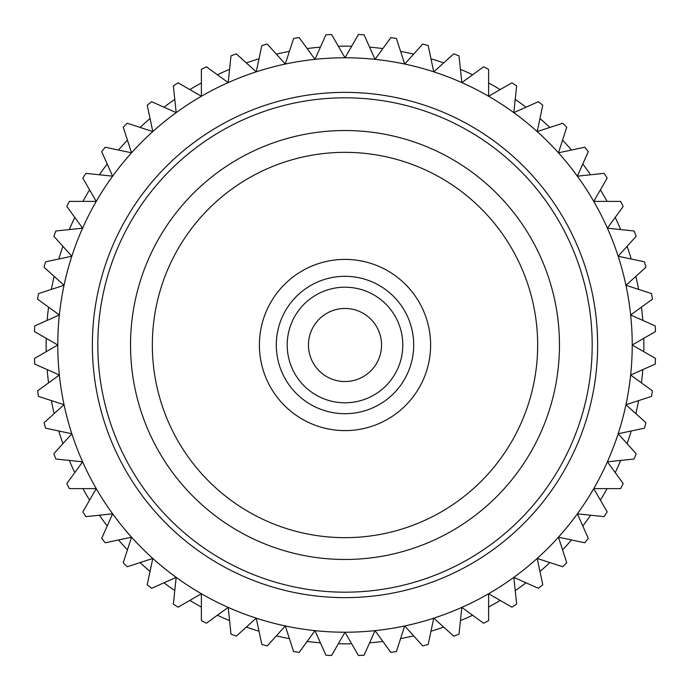 <?xml version="1.0" encoding="UTF-8"?>
<svg xmlns="http://www.w3.org/2000/svg" width="690" height="690" viewBox="0 0 690 690"><rect width="100%" height="100%" fill="white"/><g stroke="black" fill="none" stroke-linecap="round" stroke-linejoin="round"><path stroke-width="1.03" d="M413.698 345A68.698 68.698 0 0 0 345 276.302A68.698 68.698 0 0 0 276.302 345A68.698 68.698 0 0 0 345 413.698A68.698 68.698 0 0 0 413.698 345M259.397 345A85.603 85.603 0 0 0 345 430.603A85.603 85.603 0 0 0 430.603 345A85.603 85.603 0 0 0 345 259.397A85.603 85.603 0 0 0 259.397 345M57.779 345A287.221 287.221 0 0 1 345 57.779A287.221 287.221 0 0 1 632.221 345L655.5 358.438A310.793 310.793 0 0 1 655.207 364.087L630.651 375.024L652.395 390.825A310.793 310.793 0 0 1 651.507 396.414L625.951 404.72L645.918 422.703A310.793 310.793 0 0 1 644.46 428.171L618.162 433.76L636.154 453.727A310.793 310.793 0 0 1 634.119 459.014L607.39 461.826L623.191 483.569A310.793 310.793 0 0 1 620.62 488.615L593.745 488.615L607.183 511.885A310.793 310.793 0 0 1 604.095 516.638L577.366 513.826L588.303 538.381A310.793 310.793 0 0 1 584.741 542.78L558.452 537.191L566.757 562.755A310.793 310.793 0 0 1 562.755 566.757L537.191 558.452L542.78 584.741A310.793 310.793 0 0 1 538.381 588.303L513.826 577.366L516.638 604.095A310.793 310.793 0 0 1 511.885 607.183L488.615 593.745L488.615 620.62A310.793 310.793 0 0 1 483.569 623.191L461.826 607.39L459.014 634.119A310.793 310.793 0 0 1 453.727 636.154L433.76 618.162L428.171 644.46A310.793 310.793 0 0 1 422.703 645.918L404.72 625.951L396.414 651.507A310.793 310.793 0 0 1 390.825 652.395L375.024 630.651L364.087 655.207A310.793 310.793 0 0 1 358.438 655.5L345 632.221L331.562 655.5A310.793 310.793 0 0 1 325.913 655.207L314.976 630.651L299.175 652.395A310.793 310.793 0 0 1 293.586 651.507L285.281 625.951L267.297 645.918A310.793 310.793 0 0 1 261.829 644.46L256.24 618.162L236.273 636.154A310.793 310.793 0 0 1 230.986 634.119L228.174 607.39L206.431 623.191A310.793 310.793 0 0 1 201.385 620.62L201.385 593.745L178.115 607.183A310.793 310.793 0 0 1 173.363 604.095L176.174 577.366L151.619 588.303A310.793 310.793 0 0 1 147.22 584.741L152.809 558.452L127.245 566.757A310.793 310.793 0 0 1 123.243 562.755L131.549 537.191L105.26 542.78A310.793 310.793 0 0 1 101.697 538.381L112.634 513.826L85.905 516.638A310.793 310.793 0 0 1 82.817 511.885L96.255 488.615L69.38 488.615A310.793 310.793 0 0 1 66.809 483.569L82.61 461.826L55.881 459.014A310.793 310.793 0 0 1 53.846 453.727L71.838 433.76L45.54 428.171A310.793 310.793 0 0 1 44.082 422.703L64.049 404.72L38.493 396.414A310.793 310.793 0 0 1 37.605 390.825L59.349 375.024L34.793 364.087A310.793 310.793 0 0 1 34.5 358.438L57.779 345L34.5 331.562A310.793 310.793 0 0 1 34.793 325.913L59.349 314.976L37.605 299.175A310.793 310.793 0 0 1 38.493 293.586L64.049 285.281L44.082 267.297A310.793 310.793 0 0 1 45.54 261.829L71.838 256.24L53.846 236.273A310.793 310.793 0 0 1 55.881 230.986L82.61 228.174L66.809 206.431A310.793 310.793 0 0 1 69.38 201.385L96.255 201.385L82.817 178.115A310.793 310.793 0 0 1 85.905 173.363L112.634 176.174L101.697 151.619A310.793 310.793 0 0 1 105.26 147.22L131.549 152.809L123.243 127.245A310.793 310.793 0 0 1 127.245 123.243L152.809 131.549L147.22 105.26A310.793 310.793 0 0 1 151.619 101.697L176.174 112.634L173.363 85.905A310.793 310.793 0 0 1 178.115 82.817L201.385 96.255L201.385 69.38A310.793 310.793 0 0 1 206.431 66.809L228.174 82.61L230.986 55.881A310.793 310.793 0 0 1 236.273 53.846L256.24 71.838L261.829 45.54A310.793 310.793 0 0 1 267.297 44.082L285.281 64.049L293.586 38.493A310.793 310.793 0 0 1 299.175 37.605L314.976 59.349L325.913 34.793A310.793 310.793 0 0 1 331.562 34.5L345 57.779L358.438 34.5A310.793 310.793 0 0 1 364.087 34.793L375.024 59.349L390.825 37.605A310.793 310.793 0 0 1 396.414 38.493L404.72 64.049L422.703 44.082A310.793 310.793 0 0 1 428.171 45.54L433.76 71.838L453.727 53.846A310.793 310.793 0 0 1 459.014 55.881L461.826 82.61L483.569 66.809A310.793 310.793 0 0 1 488.615 69.38L488.615 96.255L511.885 82.817A310.793 310.793 0 0 1 516.638 85.905L513.826 112.634L538.381 101.697A310.793 310.793 0 0 1 542.78 105.26L537.191 131.549L562.755 123.243A310.793 310.793 0 0 1 566.757 127.245L558.452 152.809L584.741 147.22A310.793 310.793 0 0 1 588.303 151.619L577.366 176.174L604.095 173.363A310.793 310.793 0 0 1 607.183 178.115L593.745 201.385L620.62 201.385A310.793 310.793 0 0 1 623.191 206.431L607.39 228.174L634.119 230.986A310.793 310.793 0 0 1 636.154 236.273L618.162 256.24L644.46 261.829A310.793 310.793 0 0 1 645.918 267.297L625.951 285.281L651.507 293.586A310.793 310.793 0 0 1 652.395 299.175L630.651 314.976L655.207 325.913A310.793 310.793 0 0 1 655.5 331.562L632.221 345A287.221 287.221 0 0 1 345 632.221A287.221 287.221 0 0 1 57.779 345A287.221 287.221 0 0 0 345 632.221A287.221 287.221 0 0 0 632.221 345M381.536 345A36.535 36.535 0 0 0 345 308.464A36.535 36.535 0 0 0 308.464 345A36.535 36.535 0 0 0 345 381.536A36.535 36.535 0 0 0 381.536 345M287.204 345A57.796 57.796 0 0 0 345 402.796A57.796 57.796 0 0 0 402.796 345A57.796 57.796 0 0 0 345 287.204A57.796 57.796 0 0 0 287.204 345M152.343 345A192.657 192.657 0 0 0 345 537.657A192.657 192.657 0 0 0 537.657 345A192.657 192.657 0 0 0 345 152.343A192.657 192.657 0 0 0 152.343 345M559.469 345A214.469 214.469 0 0 1 345 559.469A214.469 214.469 0 0 1 130.531 345A214.469 214.469 0 0 1 345 130.531A214.469 214.469 0 0 1 559.469 345M592.184 345A247.184 247.184 0 0 0 345 97.816A247.184 247.184 0 0 0 97.816 345A247.184 247.184 0 0 0 345 592.184A247.184 247.184 0 0 0 592.184 345M643.77 338.333A298.848 298.848 0 0 1 643.77 351.667M642.83 369.599A298.848 298.848 0 0 1 641.441 382.864M638.63 400.597A298.848 298.848 0 0 1 635.852 413.638M631.212 430.983A298.848 298.848 0 0 1 627.089 443.67M620.655 460.428A298.848 298.848 0 0 1 615.23 472.616M607.079 488.615A298.848 298.848 0 0 1 600.412 500.155M590.631 515.223A298.848 298.848 0 0 1 582.791 526.004M571.493 539.96A298.848 298.848 0 0 1 562.566 549.87M549.87 562.566A298.848 298.848 0 0 1 539.96 571.493M526.004 582.791A298.848 298.848 0 0 1 515.223 590.631M500.155 600.412A298.848 298.848 0 0 1 488.615 607.079M472.616 615.23A298.848 298.848 0 0 1 460.428 620.655M443.67 627.089A298.848 298.848 0 0 1 430.983 631.212M413.638 635.852A298.848 298.848 0 0 1 400.597 638.63M382.864 641.441A298.848 298.848 0 0 1 369.599 642.83M351.667 643.77A298.848 298.848 0 0 1 338.333 643.77M320.402 642.83A298.848 298.848 0 0 1 307.136 641.441M289.403 638.63A298.848 298.848 0 0 1 276.362 635.852M259.017 631.212A298.848 298.848 0 0 1 246.33 627.089M229.572 620.655A298.848 298.848 0 0 1 217.385 615.23M201.385 607.079A298.848 298.848 0 0 1 189.845 600.412M174.777 590.631A298.848 298.848 0 0 1 163.996 582.791M150.041 571.493A298.848 298.848 0 0 1 140.13 562.566M127.434 549.87A298.848 298.848 0 0 1 118.508 539.96M107.209 526.004A298.848 298.848 0 0 1 99.369 515.223M89.588 500.155A298.848 298.848 0 0 1 82.921 488.615M74.77 472.616A298.848 298.848 0 0 1 69.345 460.428M62.911 443.67A298.848 298.848 0 0 1 58.788 430.983M54.148 413.638A298.848 298.848 0 0 1 51.371 400.597M48.559 382.864A298.848 298.848 0 0 1 47.17 369.599M46.23 351.667A298.848 298.848 0 0 1 46.23 338.333M47.17 320.402A298.848 298.848 0 0 1 48.559 307.136M51.371 289.403A298.848 298.848 0 0 1 54.148 276.362M58.788 259.017A298.848 298.848 0 0 1 62.911 246.33M69.345 229.572A298.848 298.848 0 0 1 74.77 217.385M82.921 201.385A298.848 298.848 0 0 1 89.588 189.845M99.369 174.777A298.848 298.848 0 0 1 107.209 163.996M118.508 150.041A298.848 298.848 0 0 1 127.434 140.13M140.13 127.434A298.848 298.848 0 0 1 150.041 118.508M163.996 107.209A298.848 298.848 0 0 1 174.777 99.369M189.845 89.588A298.848 298.848 0 0 1 201.385 82.921M217.385 74.77A298.848 298.848 0 0 1 229.572 69.345M246.33 62.911A298.848 298.848 0 0 1 259.017 58.788M276.362 54.148A298.848 298.848 0 0 1 289.403 51.371M307.136 48.559A298.848 298.848 0 0 1 320.402 47.17M338.333 46.23A298.848 298.848 0 0 1 351.667 46.23M369.599 47.17A298.848 298.848 0 0 1 382.864 48.559M400.597 51.371A298.848 298.848 0 0 1 413.638 54.148M430.983 58.788A298.848 298.848 0 0 1 443.67 62.911M460.428 69.345A298.848 298.848 0 0 1 472.616 74.77M488.615 82.921A298.848 298.848 0 0 1 500.155 89.588M515.223 99.369A298.848 298.848 0 0 1 526.004 107.209M539.96 118.508A298.848 298.848 0 0 1 549.87 127.434M562.566 140.13A298.848 298.848 0 0 1 571.493 150.041M582.791 163.996A298.848 298.848 0 0 1 590.631 174.777M600.412 189.845A298.848 298.848 0 0 1 607.079 201.385M615.23 217.385A298.848 298.848 0 0 1 620.655 229.572M627.089 246.33A298.848 298.848 0 0 1 631.212 259.017M635.852 276.362A298.848 298.848 0 0 1 638.63 289.403M641.441 307.136A298.848 298.848 0 0 1 642.83 320.402M92.365 345A252.635 252.635 0 0 1 345 92.365A252.635 252.635 0 0 1 597.635 345A252.635 252.635 0 0 1 345 597.635A252.635 252.635 0 0 1 92.365 345"/></g></svg>
